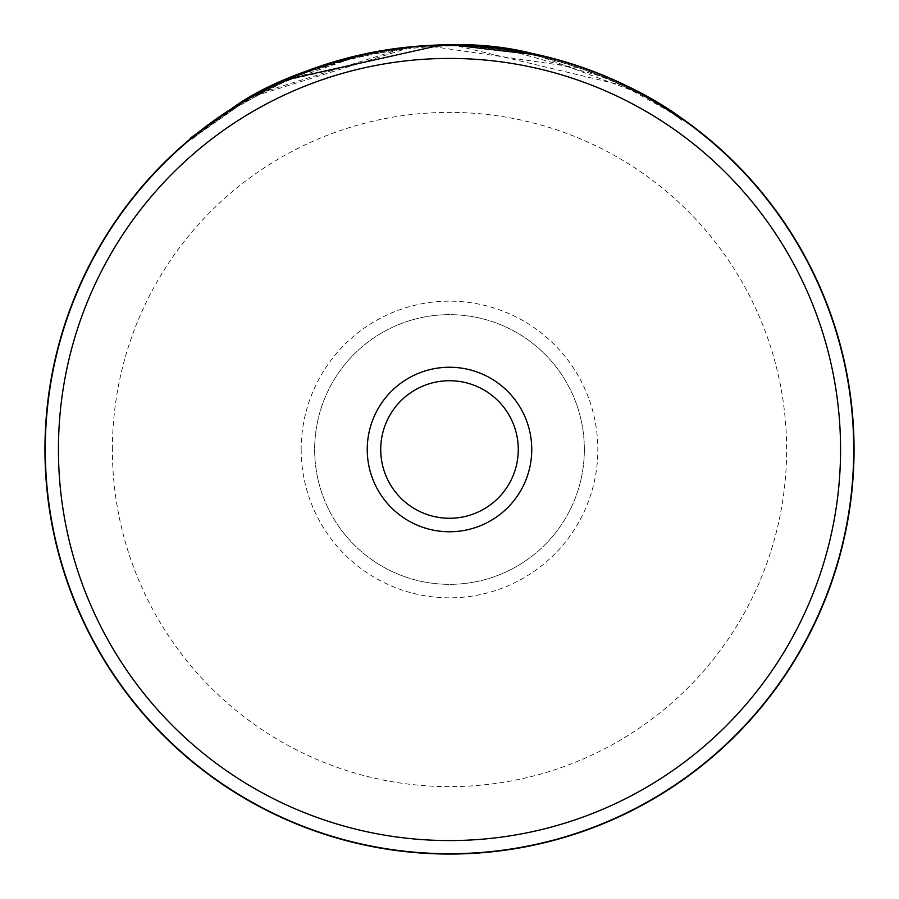<?xml version="1.0" encoding="UTF-8"?>
<svg xmlns="http://www.w3.org/2000/svg" width="899" height="899" viewBox="0 0 899 899"><rect width="100%" height="100%" fill="white"/><g stroke="black" fill="none" stroke-linecap="round" stroke-linejoin="round"><path stroke-width="0.67" stroke-dasharray="4.5 3.37" d="M854.05 449.5A404.55 404.55 0 0 0 449.5 44.95A404.55 404.55 0 0 0 44.95 449.5A404.55 404.55 0 0 0 449.5 854.05A404.55 404.55 0 0 0 854.05 449.5A404.55 404.55 0 0 1 449.5 854.05A404.55 404.55 0 0 1 44.95 449.5M380.727 449.5A68.773 68.773 0 0 0 449.5 518.274A68.773 68.773 0 0 0 518.274 449.5A68.773 68.773 0 0 1 449.5 518.274A68.773 68.773 0 0 1 380.727 449.5A68.773 68.773 0 0 1 449.5 380.727A68.773 68.773 0 0 1 518.274 449.5A68.773 68.773 0 0 1 449.5 518.274A68.773 68.773 0 0 1 380.727 449.5A68.773 68.773 0 0 1 449.5 380.727A68.773 68.773 0 0 1 518.274 449.5A68.773 68.773 0 0 0 449.5 380.727A68.773 68.773 0 0 0 380.727 449.5M45.287 449.5A404.213 404.213 0 0 1 449.5 45.287A404.213 404.213 0 0 1 853.713 449.5A404.213 404.213 0 0 1 449.5 853.713A404.213 404.213 0 0 1 45.287 449.5M301.165 449.5A148.335 148.335 0 0 0 449.5 597.835A148.335 148.335 0 0 0 597.835 449.5A148.335 148.335 0 0 0 449.5 301.165A148.335 148.335 0 0 0 301.165 449.5M584.35 449.5A134.85 134.85 0 0 1 449.5 584.35A134.85 134.85 0 0 1 314.65 449.5A134.85 134.85 0 0 1 449.5 314.65A134.85 134.85 0 0 1 584.35 449.5A134.85 134.85 0 0 1 449.5 584.35A134.85 134.85 0 0 1 314.65 449.5A134.85 134.85 0 0 1 449.5 314.65A134.85 134.85 0 0 1 584.35 449.5M367.242 449.5A82.259 82.259 0 0 0 449.5 531.759A82.259 82.259 0 0 0 531.759 449.5A82.259 82.259 0 0 0 449.5 367.242A82.259 82.259 0 0 0 367.242 449.5M233.74 108.88L272.442 87.259L239.505 105.295C177.058 149.313 174.945 150.627 233.156 109.251C288.332 68.043 426.171 27.116 533.377 55.12C641.29 79.651 694.601 131.659 679.386 118.252C668.485 109.88 579.091 48.22 459.378 46.422A403.202 403.202 0 0 1 511.924 51.164L604.004 77.078L636.672 92.372L622.288 85.203L579.922 67.976L433.003 46.636L288.321 79.91L247.483 100.553L233.74 108.88L233.021 107.745L271.846 86.046L238.808 104.149L222.458 114.667M513.992 50.119L459.411 45.074L459.378 46.422L622.883 85.484L667.047 110.026L681.689 119.859L682.465 118.758L644.369 94.979L532.646 53.592M526.881 52.423L526.016 52.254M522.611 51.614L518.903 50.951M459.378 46.422L459.411 45.074A404.55 404.55 0 0 1 512.127 49.827L512.565 49.895M516.217 50.49L516.824 50.591M533.534 53.771L546.345 56.716M560.493 60.48L568.415 62.818M580.304 66.683L594.88 71.976M600.858 74.336L624.951 84.978M628.131 86.529L632.154 88.529M635.784 90.394L637.031 91.035M636.672 92.372L637.301 91.181L636.413 90.72M633.368 89.147L608.466 77.494M597.554 73.01L583.721 67.863M575.304 65.009L571.854 63.896M554.638 58.851L540.546 55.333M452.264 44.961L441.027 45.04M284.725 80.022L261.587 91.237M252.484 96.171L237.954 104.666M234.661 106.711L234.055 107.093M365.747 53.715L271.633 86.147L306.211 71.178L354.386 56.289C355.577 54.929 302.064 71.662 303.862 72.077A404.55 404.55 0 0 0 255.844 94.316L406.528 47.242L406.674 48.58L406.528 47.242M255.844 94.316L256.485 95.496L406.674 48.58C354.139 55.311 309.323 68.234 272.228 87.36L306.683 72.437L354.7 57.603L354.386 56.289L354.7 57.603C355.88 56.244 302.558 72.92 304.356 73.336L303.862 72.077M306.683 72.437L306.211 71.178M256.485 95.496A403.202 403.202 0 0 1 304.356 73.336M272.228 87.36L271.633 86.147M238.808 104.149L239.505 105.295L203.073 130.366L191.116 139.963L190.262 138.929M511.924 51.164L512.127 49.827L511.924 51.164M272.442 87.259L271.846 86.046M112.375 449.5A337.125 337.125 0 0 1 449.5 112.375A337.125 337.125 0 0 1 786.625 449.5A337.125 337.125 0 0 1 449.5 786.625A337.125 337.125 0 0 1 112.375 449.5"/><path stroke-width="1.35" d="M840.565 449.5A391.065 391.065 0 0 0 449.5 58.435A391.065 391.065 0 0 0 58.435 449.5A391.065 391.065 0 0 0 449.5 840.565A391.065 391.065 0 0 0 840.565 449.5M45.287 449.5A404.213 404.213 0 0 1 449.5 45.287A404.213 404.213 0 0 1 853.713 449.5A404.213 404.213 0 0 1 449.5 853.713A404.213 404.213 0 0 1 45.287 449.5M531.759 449.5A82.259 82.259 0 0 1 449.5 531.759A82.259 82.259 0 0 1 367.242 449.5A82.259 82.259 0 0 1 449.5 367.242A82.259 82.259 0 0 1 531.759 449.5M380.727 449.5A68.773 68.773 0 0 0 449.5 518.274A68.773 68.773 0 0 0 518.274 449.5A68.773 68.773 0 0 0 449.5 380.727A68.773 68.773 0 0 0 380.727 449.5M222.458 114.667L190.262 138.929M238.808 104.149C176.148 148.313 174.024 149.627 232.436 108.116C287.792 66.762 426.092 25.711 533.658 53.805C641.931 78.415 695.421 130.591 680.15 117.14C669.216 108.745 579.529 46.883 459.411 45.074M532.646 53.592L526.881 52.423M526.016 52.254L522.611 51.614M518.038 50.794L517.172 50.647M516.903 50.602L513.992 50.119M512.565 49.895L516.217 50.49M516.824 50.591L533.534 53.771M546.345 56.716L560.493 60.48M568.415 62.818L580.304 66.683M594.88 71.976L600.858 74.336M624.951 84.978L628.131 86.529M632.154 88.529L635.784 90.394M636.413 90.72L633.368 89.147M608.466 77.494L597.554 73.01M583.721 67.863L575.304 65.009M571.854 63.896L554.638 58.851M540.546 55.333L452.264 44.961M441.027 45.04L284.725 80.022M261.587 91.237L252.484 96.171M237.954 104.666L234.661 106.711M234.055 107.093L233.021 107.745M406.528 47.242L365.747 53.715M44.95 449.5A404.55 404.55 0 0 1 449.5 44.95A404.55 404.55 0 0 1 854.05 449.5A404.55 404.55 0 0 1 449.5 854.05A404.55 404.55 0 0 1 44.95 449.5"/></g></svg>
